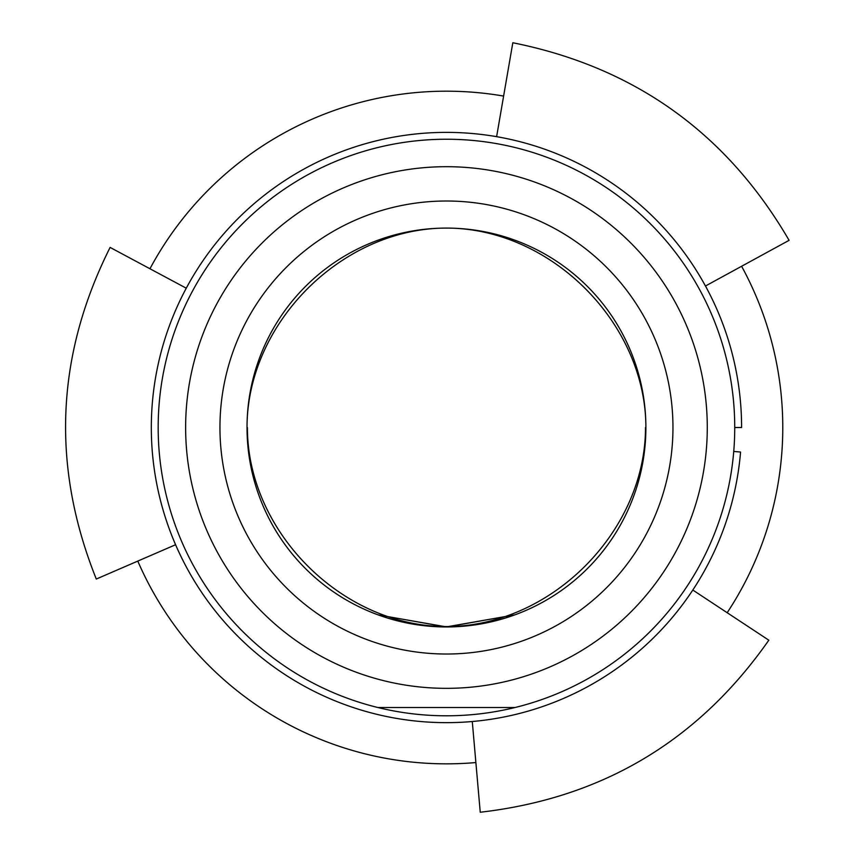 <?xml version="1.0" encoding="UTF-8"?>
<svg xmlns="http://www.w3.org/2000/svg" width="855" height="855" viewBox="0 0 855 855"><rect width="100%" height="100%" fill="white"/><g stroke="black" fill="none" stroke-linecap="round" stroke-linejoin="round"><path stroke-width="1.28" d="M137.783 561.083A336.325 336.325 0 0 0 475.882 762.553M727.188 612.725A336.325 336.325 0 0 0 741.606 266.268M149.956 268.759A336.325 336.325 0 0 1 503.616 96.081M734.734 427.511A288.285 288.285 0 0 0 446.449 139.237A288.285 288.285 0 0 0 158.175 427.511A288.285 288.285 0 0 0 446.449 715.795A288.285 288.285 0 0 0 734.734 427.511L741.595 427.511A295.146 295.146 0 0 0 306.026 167.922A295.146 295.146 0 0 0 284.939 674.542A295.146 295.146 0 0 0 740.569 452.038L733.729 451.461M377.814 707.502L515.084 707.502L377.814 707.502M185.631 427.511A260.828 260.828 0 0 0 446.449 688.339A260.828 260.828 0 0 0 707.277 427.511A260.828 260.828 0 0 0 446.449 166.693A260.828 260.828 0 0 0 185.631 427.511M219.949 427.511A226.5 226.5 0 0 0 446.449 654.022A226.5 226.5 0 0 0 672.96 427.511A226.5 226.5 0 0 0 446.449 201.011A226.5 226.5 0 0 0 219.949 427.511M247.02 427.511A199.439 199.439 0 0 0 446.449 626.95A199.439 199.439 0 0 0 645.888 427.511A199.439 199.439 0 0 0 446.449 228.082A199.439 199.439 0 0 0 247.02 427.511C247.02 323.083 342.032 228.082 446.449 228.082C550.877 228.082 645.888 323.083 645.888 427.511M247.405 427.511C247.405 531.735 342.224 626.565 446.449 626.565C550.673 626.565 645.504 531.735 645.504 427.511M378.07 614.852L446.075 626.95L514.753 614.884M514.785 614.873L446.727 626.95L378.188 614.905M721.075 319.385L720.391 317.665M719.525 315.538L718.136 312.203M188.442 570.819L190.216 573.983M191.36 575.96L192.3 577.563M205.638 256.863L204.58 258.381M203.276 260.262L201.235 263.255M175.585 544.731L96.294 579.038C51.172 466.424 55.767 355.894 110.103 247.416L186.262 288.199M492.202 135.934L496.627 136.597L512.818 42.75C634.538 67.171 726.632 133.027 789.09 240.33L705.525 285.976L707.577 289.952M692.817 590.046L768.837 640.203M768.827 640.192C698.428 740.825 602.241 798.175 480.243 812.239L472.281 721.524M707.619 565.005L709.287 561.788M710.313 559.747L711.136 558.091"/></g></svg>
